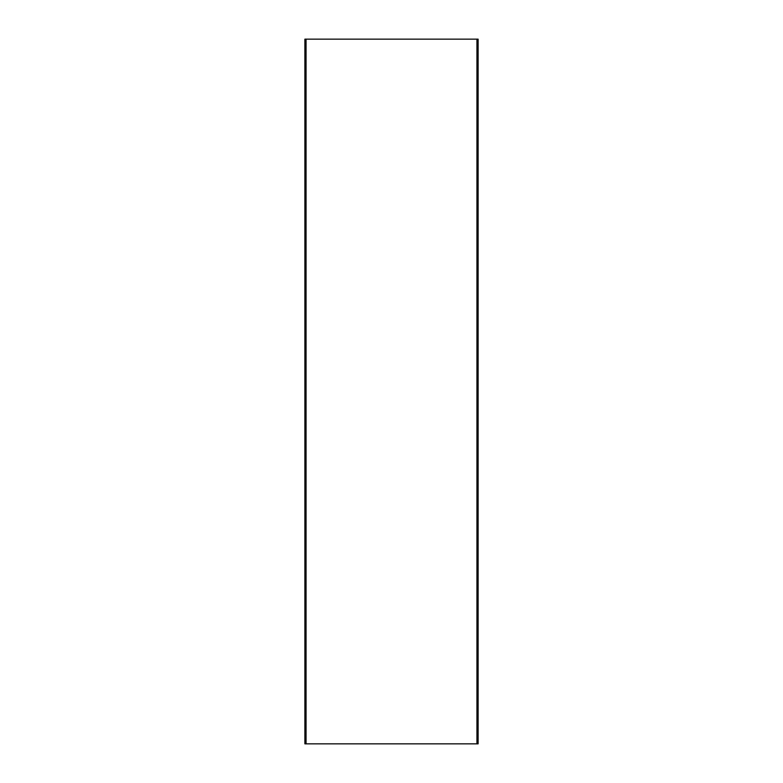 <?xml version="1.0" encoding="UTF-8"?>
<svg xmlns="http://www.w3.org/2000/svg" width="783" height="783" viewBox="0 0 783 783"><rect width="100%" height="100%" fill="white"/><g stroke="black" fill="none" stroke-linecap="round" stroke-linejoin="round"><path stroke-width="1.17" d="M477.18 743.85L304.881 743.85L304.881 39.15L478.119 39.15L478.119 743.85L477.18 743.85L477.18 39.15M305.82 743.85L305.82 39.15M476.945 743.85L476.945 39.15M306.055 743.85L306.055 39.15"/></g></svg>

